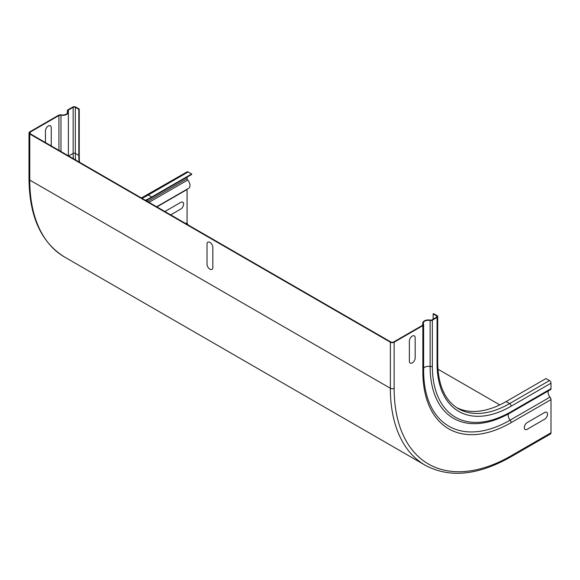 <?xml version="1.0" encoding="UTF-8"?>
<svg xmlns="http://www.w3.org/2000/svg" width="580" height="580" viewBox="0 0 580 580"><rect width="100%" height="100%" fill="white"/><g stroke="black" fill="none" stroke-linecap="round" stroke-linejoin="round"><path stroke-width="0.87" d="M170.694 214.875L180.699 209.097A4.104 2.371 120 0 0 183.599 204.073A4.104 2.371 120 0 0 180.699 202.398L164.887 211.526M409.364 361.217L409.364 341.12A4.104 2.371 -60 0 1 412.264 336.095A4.104 2.371 -60 0 1 415.171 337.77L415.171 357.867A4.104 2.371 -60 0 1 412.264 362.892A4.104 2.371 -60 0 1 409.364 361.217M212.831 267.51L212.831 247.413A4.104 2.371 -120 0 0 209.924 242.389A4.104 2.371 -120 0 0 207.024 244.064L207.024 264.161A4.104 2.371 -120 0 0 209.924 269.185A4.104 2.371 -120 0 0 212.831 267.51M544.62 412.503L527.213 422.559A4.104 2.371 120 0 0 524.313 427.583A4.104 2.371 120 0 0 527.213 429.258L544.62 419.202A4.104 2.371 120 0 0 547.52 414.178A4.104 2.371 120 0 0 544.62 412.503M45.45 142.571L45.45 131.007A4.104 2.371 -60 0 1 48.35 125.983A4.104 2.371 -60 0 1 51.25 127.658L51.25 145.921M30.218 133.777A2.052 1.182 180 0 1 29.616 132.936A2.052 1.182 180 0 1 30.218 132.102L30.218 133.777L390.797 341.954A2.052 1.182 0 0 0 393.697 341.954L422.421 325.373A2.052 1.182 0 0 0 423.023 324.532A2.052 1.182 0 0 0 422.936 324.191A5.742 3.313 180 0 1 422.697 323.241A5.742 3.313 180 0 1 430.316 320.109A1.537 0.892 0 0 0 431.81 319.95L436.631 317.166A1.537 0.884 0 0 0 437.081 316.542A1.537 0.884 0 0 0 436.631 315.911L433.151 313.903L433.586 313.649L437.066 315.658A2.153 1.247 180 0 1 437.697 316.542A2.153 1.247 180 0 1 437.066 317.419L432.346 320.145A2.153 1.247 180 0 1 430.113 320.443A5.126 2.958 0 0 0 423.306 323.241A5.126 2.958 0 0 0 423.523 324.089A2.668 1.537 180 0 1 423.639 324.532A2.668 1.537 180 0 1 422.856 325.626L394.132 342.207A2.668 1.537 180 0 1 390.362 342.207L29.783 134.024L29.783 180.083A2.668 1.537 180 0 1 29 178.995L29 132.936A2.668 1.537 0 0 0 29.783 134.024M433.151 313.903L433.151 319.174M506.108 401.577L509.588 403.593L549.477 380.56L545.997 378.551L506.108 401.577A102.566 59.218 -60 0 1 456.62 407.624M548.368 390.898A5.126 2.958 -120 0 0 550.007 397.119A2.668 1.537 60 0 1 551 399.605L551 432.774A2.668 1.537 60 0 1 550.449 433.992L510.56 457.025C477.818 475.484 449.362 478.217 425.176 465.218A168.099 97.056 -60 0 1 390.362 388.266A2.668 1.537 0 0 0 394.132 388.266L394.132 342.207M549.477 380.56A2.153 1.247 60 0 1 551 383.199L551 388.651A2.153 1.247 60 0 1 550.55 389.637L510.668 412.67C498.814 419.492 487.417 423.146 476.477 423.647A113.332 65.431 -60 0 1 430.113 366.502A2.153 1.247 0 0 0 432.346 366.205L432.346 320.145M499.815 404.898L437.929 369.17M145.95 200.593A103.175 59.573 -60 0 0 151.764 197.505L191.654 174.478L191.654 173.971L188.167 171.963A2.153 1.247 -120 0 0 187.094 171.854L141.404 197.969M156.636 206.763L188.797 188.203A5.742 3.313 -120 0 0 187.695 180.032A1.537 0.892 60 0 1 187.086 178.662L187.086 177.11M188.449 225.134A2.052 1.182 60 0 1 187.079 222.669L187.079 189.5A2.052 1.182 60 0 1 187.115 189.167M30.218 132.102L58.942 115.514A2.052 1.182 180 0 1 60.98 115.217A5.742 3.313 0 0 0 68.375 112.041A5.742 3.313 0 0 0 68.063 110.961A1.537 0.892 180 0 1 67.976 110.671A1.537 0.892 180 0 1 68.331 110.099L73.153 107.315A1.537 0.884 180 0 1 75.32 107.315L78.808 109.323L79.242 109.069L75.763 107.061A2.153 1.247 0 0 0 72.718 107.061L67.99 109.787A2.153 1.247 0 0 0 67.36 110.671A2.153 1.247 0 0 0 67.476 111.077A5.126 2.958 180 0 1 67.758 112.041A5.126 2.958 180 0 1 61.161 114.883A2.668 1.537 0 0 0 58.508 115.268L29.783 131.849A2.668 1.537 0 0 0 29 132.936M79.242 109.069L79.242 155.128A102.566 59.218 -60 0 0 79.518 162.24M78.808 109.323L78.808 155.382L75.32 153.374A1.537 0.884 0 0 0 73.153 153.374L68.657 155.969M68.331 110.099L68.331 111.635M79.039 161.965A103.175 59.573 -60 0 1 78.808 155.382M191.654 173.971L151.764 197.004A102.566 59.218 -60 0 1 145.471 200.317M147.523 201.506L187.086 178.662M390.362 342.207L390.362 388.266L29.783 180.083A168.099 97.056 -60 0 0 64.597 257.041C41.245 242.592 29.384 216.579 29 178.995M422.856 325.626L422.856 371.678A2.668 1.537 0 0 0 423.639 370.591L423.639 324.532M430.113 320.443L430.113 366.502A5.126 2.958 180 0 0 423.639 368.249M437.066 317.419L437.066 363.479A2.153 1.247 0 0 0 437.697 362.601L437.697 316.542M436.631 315.911L436.631 317.166M422.936 324.191L422.936 324.873M437.066 363.479A104.719 60.458 -60 0 0 511.111 406.225A2.153 1.247 60 0 0 509.588 403.593A102.566 59.218 -60 0 1 458.309 408.668C444.947 400.628 438.074 385.272 437.697 362.601M432.346 366.205A111.396 64.315 -60 0 0 511.111 411.684A2.153 1.247 60 0 1 510.668 412.67M508.5 413.888A5.126 2.958 -120 0 0 510.117 420.145A122.46 70.702 -60 0 1 430.2 404.797C425.865 395.255 423.675 383.851 423.639 370.591M550.007 397.119L510.117 420.145A2.668 1.537 60 0 1 511.111 422.639A124.809 72.058 -60 0 1 422.856 371.678M394.132 388.266A165.43 95.511 -60 0 0 511.111 455.8A2.668 1.537 60 0 1 510.56 457.025M511.111 455.8L551 432.774M511.111 422.639L551 399.605M511.111 411.684L551 388.651M511.111 406.225L551 383.199M67.476 111.077L67.476 113.013M75.32 107.315L75.32 153.374A103.175 59.573 -60 0 0 75.552 159.95M73.153 107.315L73.153 153.374A104.712 60.458 -60 0 0 73.297 158.644M60.98 115.217L60.98 151.54M58.942 115.514L58.942 150.358M147.197 201.318L147.197 199.977M151.764 197.004L148.284 194.989A102.566 59.218 -60 0 1 141.991 198.309M188.167 171.963L148.284 194.989A2.153 1.247 -120 0 0 147.204 194.887M149.016 202.362L187.695 180.032M156.912 206.922L187.079 189.5M185.636 223.503L187.079 222.669M422.697 323.241L422.697 325.177M425.176 465.218L64.597 257.041M67.36 113.194L67.36 110.671M68.375 155.81L68.375 112.041"/></g></svg>

